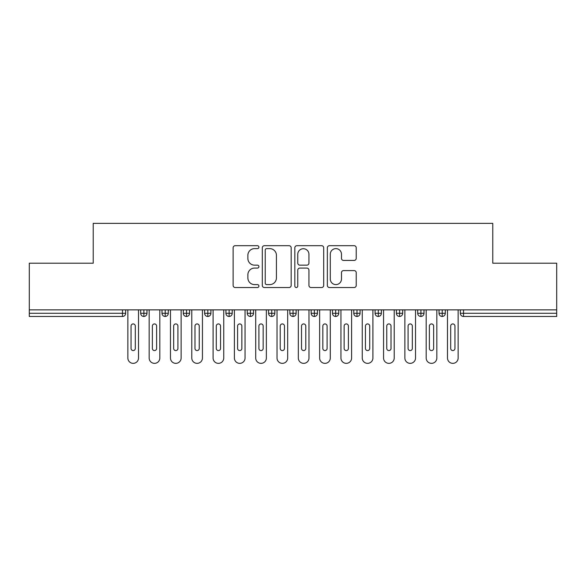 <?xml version="1.0" encoding="UTF-8"?>
<svg xmlns="http://www.w3.org/2000/svg" width="586" height="586" viewBox="0 0 586 586"><rect width="100%" height="100%" fill="white"/><g stroke="black" fill="none" stroke-linecap="round" stroke-linejoin="round"><path stroke-width="0.88" d="M258.909 247.16A1.465 1.465 0 0 0 257.444 245.695L235.22 245.695A2.095 2.095 0 0 0 233.125 247.79L233.125 285.441A2.095 2.095 0 0 0 235.22 287.528L257.444 287.528A1.465 1.465 0 0 0 258.909 286.063A1.465 1.465 0 0 0 257.444 284.606L254.566 284.606A6.695 6.695 0 0 1 247.871 277.911L247.871 274.768A6.695 6.695 0 0 1 254.566 268.08L257.444 268.08A1.465 1.465 0 0 0 258.909 266.615A1.465 1.465 0 0 0 257.444 265.15L254.566 265.15A6.695 6.695 0 0 1 247.871 258.455L247.871 255.32A6.695 6.695 0 0 1 254.566 248.625L257.444 248.625A1.465 1.465 0 0 0 258.909 247.16M354.127 260.44A2.095 2.095 0 0 0 356.222 258.353L356.222 247.79A2.095 2.095 0 0 0 354.127 245.695L329.449 245.695A2.095 2.095 0 0 0 327.354 247.79L327.354 285.441A2.095 2.095 0 0 0 329.449 287.528L354.127 287.528A2.095 2.095 0 0 0 356.222 285.441L356.222 272.68A2.095 2.095 0 0 0 354.127 270.586L343.564 270.586A2.095 2.095 0 0 0 341.477 272.68L341.477 279.009A5.596 5.596 0 0 1 335.881 284.606A5.596 5.596 0 0 1 330.284 279.009L330.284 254.221A5.596 5.596 0 0 1 335.881 248.625A5.596 5.596 0 0 1 341.477 254.221L341.477 258.353A2.095 2.095 0 0 0 343.564 260.44L354.127 260.44M29.3 309.869L556.7 309.869L556.7 263.202L492.775 263.202L492.775 223.354L93.225 223.354L93.225 263.202L29.3 263.202L29.3 313.283L122.474 313.283L122.474 309.869M291.169 247.79A2.095 2.095 0 0 0 289.081 245.695L264.396 245.695A2.095 2.095 0 0 0 262.308 247.79L262.308 285.441A2.095 2.095 0 0 0 264.396 287.528L289.081 287.528A2.095 2.095 0 0 0 291.169 285.441L291.169 247.79M296.919 245.695L321.604 245.695A2.095 2.095 0 0 1 323.692 247.79L323.692 285.441A2.095 2.095 0 0 1 321.604 287.528L311.041 287.528A2.095 2.095 0 0 1 308.947 285.441L308.947 270.168A2.095 2.095 0 0 0 306.859 268.08L299.849 268.08A2.095 2.095 0 0 0 297.761 270.168L297.761 286.063A1.465 1.465 0 0 1 296.296 287.528A1.465 1.465 0 0 1 294.831 286.063L294.831 247.79A2.095 2.095 0 0 1 296.919 245.695M125.668 309.869L125.668 313.283A3.194 3.194 0 0 1 122.474 316.477L29.3 316.477L29.3 313.283M556.7 309.869L556.7 316.477L463.526 316.477A3.194 3.194 0 0 1 460.332 313.283L460.332 309.869L460.332 313.283A3.194 3.194 0 0 0 463.526 316.477L463.526 313.283L556.7 313.283M143.892 316.477A3.194 3.194 0 0 1 140.691 313.283L140.691 309.869L140.691 313.283A3.194 3.194 0 0 0 143.892 316.477A3.194 3.194 0 0 0 146.976 313.283L146.976 309.869L146.976 313.283A3.194 3.194 0 0 1 143.892 316.477L143.892 313.283L146.976 313.283M143.892 309.869L143.892 313.283L140.691 313.283M122.474 316.477A3.194 3.194 0 0 0 125.668 313.283A3.194 3.194 0 0 1 122.474 316.477L122.474 313.283L125.668 313.283M165.201 309.869L165.201 313.283L162 313.283L162 309.869L162 313.283A3.194 3.194 0 0 0 165.201 316.477A3.194 3.194 0 0 0 168.292 313.283L168.292 309.869L168.292 313.283A3.194 3.194 0 0 1 165.201 316.477A3.194 3.194 0 0 1 162 313.283A3.194 3.194 0 0 0 165.201 316.477L165.201 313.283L168.292 313.283M186.509 309.869L186.509 313.283L183.308 313.283L183.308 309.869L183.308 313.283A3.194 3.194 0 0 0 186.509 316.477A3.194 3.194 0 0 0 189.6 313.283L189.6 309.869L189.6 313.283A3.194 3.194 0 0 1 186.509 316.477A3.194 3.194 0 0 1 183.308 313.283A3.194 3.194 0 0 0 186.509 316.477L186.509 313.283L189.6 313.283M207.818 309.869L207.818 316.477A3.194 3.194 0 0 1 204.624 313.283L204.624 309.869L204.624 313.283A3.194 3.194 0 0 0 207.818 316.477A3.194 3.194 0 0 0 210.909 313.283L210.909 309.869M229.126 309.869L229.126 316.477A3.194 3.194 0 0 1 225.932 313.283A3.194 3.194 0 0 0 229.126 316.477A3.194 3.194 0 0 1 225.932 313.283L225.932 309.869M232.217 309.869L232.217 313.283A3.194 3.194 0 0 1 229.126 316.477A3.194 3.194 0 0 0 232.217 313.283L225.932 313.283M250.434 309.869L250.434 313.283L247.241 313.283L247.241 309.869L247.241 313.283A3.194 3.194 0 0 0 250.434 316.477A3.194 3.194 0 0 0 253.526 313.283L253.526 309.869L253.526 313.283A3.194 3.194 0 0 1 250.434 316.477A3.194 3.194 0 0 1 247.241 313.283A3.194 3.194 0 0 0 250.434 316.477L250.434 313.283L253.526 313.283M271.743 316.477A3.194 3.194 0 0 1 268.549 313.283L268.549 309.869L268.549 313.283A3.194 3.194 0 0 0 271.743 316.477A3.194 3.194 0 0 0 274.834 313.283L274.834 309.869L274.834 313.283A3.194 3.194 0 0 1 271.743 316.477L271.743 313.283L274.834 313.283M293.051 309.869L293.051 313.283L289.858 313.283L289.858 309.869L289.858 313.283A3.194 3.194 0 0 0 293.051 316.477A3.194 3.194 0 0 0 296.142 313.283L296.142 309.869L296.142 313.283A3.194 3.194 0 0 1 293.051 316.477A3.194 3.194 0 0 1 289.858 313.283A3.194 3.194 0 0 0 293.051 316.477L293.051 313.283L296.142 313.283M314.36 309.869L314.36 316.477A3.194 3.194 0 0 1 311.166 313.283L311.166 309.869L311.166 313.283A3.194 3.194 0 0 0 314.36 316.477A3.194 3.194 0 0 0 317.451 313.283L317.451 309.869M335.668 309.869L335.668 316.477A3.194 3.194 0 0 1 332.474 313.283L332.474 309.869L332.474 313.283A3.194 3.194 0 0 0 335.668 316.477A3.194 3.194 0 0 0 338.759 313.283L338.759 309.869M356.984 309.869L356.984 316.477A3.194 3.194 0 0 1 353.783 313.283L353.783 309.869L353.783 313.283A3.194 3.194 0 0 0 356.984 316.477A3.194 3.194 0 0 0 360.068 313.283L360.068 309.869M378.292 309.869L378.292 313.283L375.091 313.283L375.091 309.869L375.091 313.283A3.194 3.194 0 0 0 378.292 316.477A3.194 3.194 0 0 0 381.376 313.283L381.376 309.869L381.376 313.283A3.194 3.194 0 0 1 378.292 316.477A3.194 3.194 0 0 1 375.091 313.283A3.194 3.194 0 0 0 378.292 316.477L378.292 313.283L381.376 313.283M399.601 309.869L399.601 313.283L396.4 313.283L396.4 309.869L396.4 313.283A3.194 3.194 0 0 0 399.601 316.477A3.194 3.194 0 0 0 402.692 313.283L402.692 309.869L402.692 313.283A3.194 3.194 0 0 1 399.601 316.477A3.194 3.194 0 0 1 396.4 313.283A3.194 3.194 0 0 0 399.601 316.477L399.601 313.283L402.692 313.283M420.909 309.869L420.909 313.283L417.708 313.283L417.708 309.869L417.708 313.283A3.194 3.194 0 0 0 420.909 316.477A3.194 3.194 0 0 0 424 313.283L424 309.869L424 313.283A3.194 3.194 0 0 1 420.909 316.477A3.194 3.194 0 0 1 417.708 313.283A3.194 3.194 0 0 0 420.909 316.477L420.909 313.283L424 313.283M442.218 309.869L442.218 316.477A3.194 3.194 0 0 1 439.024 313.283L439.024 309.869L439.024 313.283A3.194 3.194 0 0 0 442.218 316.477A3.194 3.194 0 0 0 445.309 313.283L445.309 309.869M271.743 309.869L271.743 313.283L268.549 313.283M266.696 248.625A1.465 1.465 0 0 0 265.231 250.09L265.231 283.141A1.465 1.465 0 0 0 266.696 284.606L269.728 284.606A6.695 6.695 0 0 0 276.424 277.911L276.424 255.32A6.695 6.695 0 0 0 269.728 248.625L266.696 248.625M308.947 254.324A5.596 5.596 0 0 0 303.35 248.728A5.596 5.596 0 0 0 297.761 254.324L297.761 263.055A2.095 2.095 0 0 0 299.849 265.15L306.859 265.15A2.095 2.095 0 0 0 308.947 263.055L308.947 254.324M127.858 309.869L127.858 358.031A5.325 5.325 0 0 0 133.183 363.357A5.325 5.325 0 0 0 138.508 358.031L138.508 309.869M135.315 326.065A2.132 2.132 0 0 0 133.183 323.933A2.132 2.132 0 0 0 131.052 326.065L131.052 348.443A2.132 2.132 0 0 0 133.183 350.575A2.132 2.132 0 0 0 135.315 348.443L135.315 326.065M149.166 309.869L149.166 358.031A5.325 5.325 0 0 0 154.492 363.357A5.325 5.325 0 0 0 159.817 358.031L159.817 309.869M156.623 326.065A2.132 2.132 0 0 0 154.492 323.933A2.132 2.132 0 0 0 152.36 326.065L152.36 348.443A2.132 2.132 0 0 0 154.492 350.575A2.132 2.132 0 0 0 156.623 348.443L156.623 326.065M170.475 309.869L170.475 358.031A5.325 5.325 0 0 0 175.8 363.357A5.325 5.325 0 0 0 181.125 358.031L181.125 309.869M177.932 326.065A2.132 2.132 0 0 0 175.8 323.933A2.132 2.132 0 0 0 173.668 326.065L173.668 348.443A2.132 2.132 0 0 0 175.8 350.575A2.132 2.132 0 0 0 177.932 348.443L177.932 326.065M191.783 309.869L191.783 358.031A5.325 5.325 0 0 0 197.108 363.357A5.325 5.325 0 0 0 202.434 358.031L202.434 309.869M199.24 326.065A2.132 2.132 0 0 0 197.108 323.933A2.132 2.132 0 0 0 194.977 326.065L194.977 348.443A2.132 2.132 0 0 0 197.108 350.575A2.132 2.132 0 0 0 199.24 348.443L199.24 326.065M213.092 309.869L213.092 358.031A5.325 5.325 0 0 0 218.417 363.357A5.325 5.325 0 0 0 223.742 358.031L223.742 309.869M220.548 326.065A2.132 2.132 0 0 0 218.417 323.933A2.132 2.132 0 0 0 216.285 326.065L216.285 348.443A2.132 2.132 0 0 0 218.417 350.575A2.132 2.132 0 0 0 220.548 348.443L220.548 326.065M234.4 309.869L234.4 358.031A5.325 5.325 0 0 0 239.725 363.357A5.325 5.325 0 0 0 245.058 358.031L245.058 309.869M241.857 326.065A2.132 2.132 0 0 0 239.725 323.933A2.132 2.132 0 0 0 237.594 326.065L237.594 348.443A2.132 2.132 0 0 0 239.725 350.575A2.132 2.132 0 0 0 241.857 348.443L241.857 326.065M255.708 309.869L255.708 358.031A5.325 5.325 0 0 0 261.034 363.357A5.325 5.325 0 0 0 266.366 358.031L266.366 309.869M263.165 326.065A2.132 2.132 0 0 0 261.034 323.933A2.132 2.132 0 0 0 258.902 326.065L258.902 348.443A2.132 2.132 0 0 0 261.034 350.575A2.132 2.132 0 0 0 263.165 348.443L263.165 326.065M277.017 309.869L277.017 358.031A5.325 5.325 0 0 0 282.342 363.357A5.325 5.325 0 0 0 287.675 358.031L287.675 309.869M284.474 326.065A2.132 2.132 0 0 0 282.342 323.933A2.132 2.132 0 0 0 280.218 326.065L280.218 348.443A2.132 2.132 0 0 0 282.342 350.575A2.132 2.132 0 0 0 284.474 348.443L284.474 326.065M298.325 309.869L298.325 358.031A5.325 5.325 0 0 0 303.658 363.357A5.325 5.325 0 0 0 308.983 358.031L308.983 309.869M305.782 326.065A2.132 2.132 0 0 0 303.658 323.933A2.132 2.132 0 0 0 301.526 326.065L301.526 348.443A2.132 2.132 0 0 0 303.658 350.575A2.132 2.132 0 0 0 305.782 348.443L305.782 326.065M319.634 309.869L319.634 358.031A5.325 5.325 0 0 0 324.966 363.357A5.325 5.325 0 0 0 330.292 358.031L330.292 309.869M327.098 326.065A2.132 2.132 0 0 0 324.966 323.933A2.132 2.132 0 0 0 322.835 326.065L322.835 348.443A2.132 2.132 0 0 0 324.966 350.575A2.132 2.132 0 0 0 327.098 348.443L327.098 326.065M340.942 309.869L340.942 358.031A5.325 5.325 0 0 0 346.275 363.357A5.325 5.325 0 0 0 351.6 358.031L351.6 309.869M348.406 326.065A2.132 2.132 0 0 0 346.275 323.933A2.132 2.132 0 0 0 344.143 326.065L344.143 348.443A2.132 2.132 0 0 0 346.275 350.575A2.132 2.132 0 0 0 348.406 348.443L348.406 326.065M362.258 309.869L362.258 358.031A5.325 5.325 0 0 0 367.583 363.357A5.325 5.325 0 0 0 372.908 358.031L372.908 309.869M369.715 326.065A2.132 2.132 0 0 0 367.583 323.933A2.132 2.132 0 0 0 365.452 326.065L365.452 348.443A2.132 2.132 0 0 0 367.583 350.575A2.132 2.132 0 0 0 369.715 348.443L369.715 326.065M383.566 309.869L383.566 358.031A5.325 5.325 0 0 0 388.892 363.357A5.325 5.325 0 0 0 394.217 358.031L394.217 309.869M391.023 326.065A2.132 2.132 0 0 0 388.892 323.933A2.132 2.132 0 0 0 386.76 326.065L386.76 348.443A2.132 2.132 0 0 0 388.892 350.575A2.132 2.132 0 0 0 391.023 348.443L391.023 326.065M404.875 309.869L404.875 358.031A5.325 5.325 0 0 0 410.2 363.357A5.325 5.325 0 0 0 415.525 358.031L415.525 309.869M412.332 326.065A2.132 2.132 0 0 0 410.2 323.933A2.132 2.132 0 0 0 408.068 326.065L408.068 348.443A2.132 2.132 0 0 0 410.2 350.575A2.132 2.132 0 0 0 412.332 348.443L412.332 326.065M426.183 309.869L426.183 358.031A5.325 5.325 0 0 0 431.508 363.357A5.325 5.325 0 0 0 436.834 358.031L436.834 309.869M433.64 326.065A2.132 2.132 0 0 0 431.508 323.933A2.132 2.132 0 0 0 429.377 326.065L429.377 348.443A2.132 2.132 0 0 0 431.508 350.575A2.132 2.132 0 0 0 433.64 348.443L433.64 326.065M447.492 309.869L447.492 358.031A5.325 5.325 0 0 0 452.817 363.357A5.325 5.325 0 0 0 458.142 358.031L458.142 309.869M454.948 326.065A2.132 2.132 0 0 0 452.817 323.933A2.132 2.132 0 0 0 450.685 326.065L450.685 348.443A2.132 2.132 0 0 0 452.817 350.575A2.132 2.132 0 0 0 454.948 348.443L454.948 326.065M463.526 309.869L463.526 313.283L460.332 313.283A3.194 3.194 0 0 0 463.526 316.477M204.624 313.283A3.194 3.194 0 0 0 207.818 316.477A3.194 3.194 0 0 0 210.909 313.283L204.624 313.283M311.166 313.283A3.194 3.194 0 0 0 314.36 316.477A3.194 3.194 0 0 0 317.451 313.283L311.166 313.283M332.474 313.283A3.194 3.194 0 0 0 335.668 316.477A3.194 3.194 0 0 0 338.759 313.283L332.474 313.283M353.783 313.283A3.194 3.194 0 0 0 356.984 316.477A3.194 3.194 0 0 0 360.068 313.283L353.783 313.283M439.024 313.283A3.194 3.194 0 0 0 442.218 316.477A3.194 3.194 0 0 0 445.309 313.283L439.024 313.283"/></g></svg>
